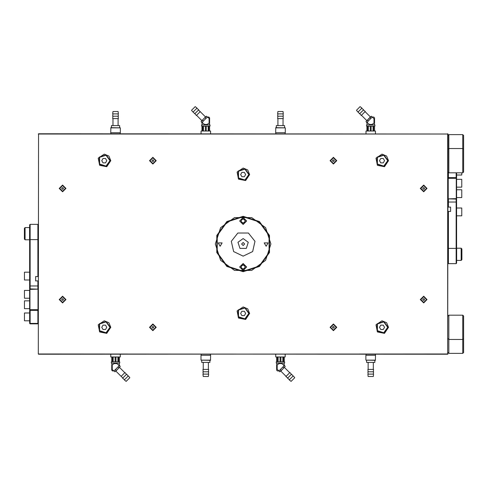 <?xml version="1.0" encoding="UTF-8"?>
<svg xmlns="http://www.w3.org/2000/svg" width="488" height="488" viewBox="0 0 488 488"><rect width="100%" height="100%" fill="white"/><g stroke="black" fill="none" stroke-linecap="round" stroke-linejoin="round"><path stroke-width="0.73" d="M29.676 298.247L24.467 298.247L24.467 290.439L29.676 290.439M280.594 371.246L282.595 369.245L279.825 371.819L280.594 371.246L279.825 371.819L278.941 370.935L277.397 370.935L276.635 370.166L276.635 369.318L277.172 369.318L278.941 370.935L283.741 366.134L283.741 365.158L281.668 363.542L279.24 363.542L276.635 365.158L276.824 363.176M282.595 369.245L285.169 366.476L282.595 369.245M276.635 356.99L276.635 361.785L284.272 361.785L284.272 356.99L283.443 357.002L283.443 361.773L284.248 361.773L284.248 357.002M282.839 361.773L280.881 361.773L280.881 357.002L282.839 357.002L282.839 361.773M277.471 361.773L276.659 361.773L276.659 357.002L277.471 357.002L277.471 361.773M280.027 361.773L278.075 361.773L278.075 357.002L280.027 357.002L280.027 361.773M284.089 363.176L284.272 365.158L283.741 365.158M275.708 354.233L275.708 356.99L285.199 356.99L285.199 354.233M276.635 361.785L284.272 361.785M284.656 363.072L276.257 363.072L284.656 363.072L284.656 361.889M287.749 378.035L285.883 376.559L289.909 372.533L291.385 374.4M289.421 379.701L287.554 378.23L288.31 377.468L291.58 374.204L293.05 376.071M289.225 379.896L293.251 375.87L294.721 377.736L291.086 381.372L289.225 379.896M463.6 135.469L462.764 134.633L463.6 135.469L463.6 171.989L462.764 172.825L462.764 134.633L448.808 134.633L448.808 172.825L447.978 171.989M462.764 315.175L463.6 316.01L463.6 352.531L462.764 353.367L462.764 315.175L448.808 315.175L448.808 353.367L447.978 352.531L448.808 353.367L462.764 353.367L448.808 353.367M448.411 198.866L448.411 207.113M448.252 198.866L456.31 198.585L456.31 178.309L448.252 178.309L448.252 198.866L456.585 199.104L456.585 263.185L456.152 263.618L456.152 198.866M448.411 211.45L448.411 263.618L456.152 263.618M29.676 320.817L24.467 320.817L24.467 313.003L29.676 313.003M280.454 111.502L277.885 111.502L277.611 113.863L283.302 113.863L283.022 111.502L280.454 111.502M283.022 113.863L283.302 116.229L277.611 116.229L277.885 113.863M283.022 116.229L283.302 118.59L277.611 118.59L277.885 116.229M284.553 127.667L284.553 125.587L276.361 125.587L276.361 127.667M285.273 127.832L275.805 127.667L275.641 132.754L285.273 132.754L285.273 127.832L275.641 127.832M370.727 376.498L373.296 376.498L373.57 374.137L367.879 374.137L368.159 376.498L370.727 376.498M368.159 374.137L367.879 371.771L373.57 371.771L373.296 374.137M368.159 371.771L367.879 369.41L373.57 369.41L373.296 371.771M366.628 360.333L366.628 362.413L374.821 362.413L374.821 360.333M365.909 360.168L375.376 360.333L375.54 355.246L365.909 355.246L365.909 360.168L375.54 360.168M205.674 116.754L203.667 118.755L206.436 116.181L205.674 116.754L206.436 116.181L207.321 117.065L208.864 117.065L209.626 117.834L209.626 118.682L207.321 117.065L202.526 121.866L202.526 122.842L204.594 124.458L207.022 124.458L209.626 122.842L209.444 124.824M203.667 118.755L201.093 121.524L203.667 118.755M209.626 131.01L209.626 126.215L201.989 126.215L201.989 131.01L202.825 130.998L202.825 126.227L202.014 126.227L202.014 130.998M203.429 126.227L205.381 126.227L205.381 130.998L203.429 130.998L203.429 126.227M208.797 126.227L209.602 126.227L209.602 130.998L208.797 130.998L208.797 126.227M206.235 126.227L208.193 126.227L208.193 130.998L206.235 130.998L206.235 126.227M202.178 124.824L201.989 122.842L202.526 122.842M210.554 133.767L210.554 131.01L201.062 131.01L201.062 133.767M209.626 126.215L201.989 126.215M201.605 124.928L210.011 124.928L201.605 124.928L201.605 126.111M198.512 109.965L200.184 111.642L196.353 115.467L194.883 113.6M196.847 108.299L198.714 109.769L194.736 113.747L193.211 111.929M197.042 108.104L193.016 112.13L191.54 110.264L195.176 106.628L197.042 108.104M456.585 189.753L461.794 189.753L461.794 197.561L456.585 197.561M461.172 248.233L461.861 248.929L461.861 259.695L461.172 260.385L461.172 248.233L456.658 248.233L456.658 260.385L461.172 260.385M447.978 207.113L450.613 207.113L450.613 211.45L447.978 211.45M115.674 371.246L117.675 369.245L114.912 371.819L115.674 371.246L114.912 371.819L114.027 370.935L112.484 370.935L111.722 370.166L111.722 369.318L114.027 370.935L118.822 366.134L118.822 365.158L116.754 363.542L114.326 363.542L111.722 365.158L111.904 363.176M117.675 369.245L120.249 366.476L117.675 369.245M111.722 356.99L111.722 361.785L119.359 361.785L119.359 356.99L118.523 357.002L118.523 361.773L119.334 361.773L119.334 357.002M117.919 361.773L115.967 361.773L115.967 357.002L117.919 357.002L117.919 361.773M112.551 361.773L111.746 361.773L111.746 357.002L112.551 357.002L112.551 361.773M115.113 361.773L113.155 361.773L113.155 357.002L115.113 357.002L115.113 361.773M119.17 363.176L119.359 365.158L118.822 365.158M110.794 354.233L110.794 356.99L120.286 356.99L120.286 354.233M111.722 361.785L119.359 361.785M119.737 363.072L111.337 363.072L119.737 363.072L119.737 361.889M122.836 378.035L121.164 376.358L124.995 372.533L126.465 374.4M124.501 379.701L122.634 378.23L126.66 374.204L128.137 376.071M124.306 379.896L128.332 375.87L129.808 377.736L126.172 381.372L124.306 379.896M205.808 376.498L208.376 376.498L208.657 374.137L202.959 374.137L203.24 376.498L205.808 376.498M203.24 374.137L202.959 371.771L208.657 371.771L208.376 374.137M203.24 371.771L202.959 369.41L208.657 369.41L208.376 371.771M201.715 360.333L201.715 362.413L209.907 362.413L209.907 360.333M200.995 360.168L210.462 360.333L210.627 355.246L200.995 355.246L200.995 360.168L210.627 360.168M29.676 280.021L24.467 280.021L24.467 272.212L29.676 272.212M372.24 117.065L371.356 116.181L370.587 116.754L371.356 116.181L372.24 117.065L373.784 117.065L374.546 117.834L374.546 118.682L374.009 118.682L372.24 117.065L367.44 121.866L367.44 122.842L369.514 124.458L371.941 124.458L374.546 122.842L374.357 124.824M370.587 116.754L366.012 121.524L371.344 116.187L372.234 117.071M374.546 131.01L374.546 126.215L366.909 126.215L366.909 131.01M368.342 126.227L370.3 126.227L370.3 130.998L368.342 130.998L368.342 126.227M373.71 126.227L374.522 126.227L374.522 130.998L373.71 130.998L373.71 126.227M371.155 126.227L373.106 126.227L373.106 130.998L371.155 130.998L371.155 126.227M366.933 126.227L367.738 126.227L367.738 130.998L366.933 130.998L366.933 126.227M367.092 124.824L366.909 122.842L367.44 122.842M375.473 133.767L375.473 131.01L365.982 131.01L365.982 133.767M374.546 126.215L366.909 126.215M366.525 124.928L374.924 124.928L366.525 124.928L366.525 126.111M363.432 109.965L365.298 111.441L361.272 115.467L359.796 113.6M361.76 108.299L363.627 109.769L361.169 112.234L359.601 113.796L358.131 111.929M361.956 108.104L357.93 112.13L356.46 110.264L360.095 106.628L361.956 108.104M461.794 172.825L461.794 174.997L456.585 174.997L461.794 174.997M456.585 207.98L461.794 207.98L461.794 215.787L456.585 215.787M29.676 308.666L24.467 308.666L24.467 300.852L29.676 300.852M25.095 239.767L24.4 239.071L24.4 228.305L25.095 227.615L25.095 239.767L29.609 239.767L29.609 227.615L25.095 227.615M115.54 111.502L112.972 111.502L112.691 113.863L118.383 113.863L118.108 111.502L115.54 111.502M118.108 113.863L118.383 116.229L112.691 116.229L112.972 113.863M118.108 116.229L118.383 118.59L112.691 118.59L112.972 116.229M119.633 127.667L119.633 125.587L111.441 125.587L111.441 127.667M120.353 127.832L110.886 127.667L110.721 132.754L120.353 132.754L120.353 127.832L110.721 127.832M37.857 289.134L37.857 280.887M38.009 289.134L29.957 289.414L29.957 309.691L38.009 309.691L38.009 289.134L29.676 288.896L29.676 224.816L30.11 224.382L30.11 289.134M37.857 276.55L37.857 224.382L30.11 224.382M38.29 280.887L35.648 280.887L35.648 276.55L38.29 276.55M456.585 179.334L461.794 179.334L461.794 187.148L456.585 187.148M215.354 244L220.661 227.676L234.551 217.581L251.716 217.581L265.6 227.676L270.907 244L265.6 260.324L251.716 270.419L234.551 270.419L220.661 260.324L215.354 244M243.134 216.727L227.103 221.936L217.197 235.57L217.197 252.43L227.103 266.064L243.134 271.273L259.165 266.064L269.071 252.43L269.071 235.57L259.165 221.936L243.134 216.727M243.134 216.294L259.415 221.582L269.48 235.436L269.48 252.564L259.415 266.418L243.134 271.706L226.847 266.418L216.782 252.564L216.782 235.436L226.847 221.582L243.134 216.294M243.134 256.151L233.63 251.576L231.288 241.298L237.857 233.05L248.404 233.05L254.98 241.298L252.631 251.576L243.134 256.151M248.843 313.436L244.897 308.007L238.51 310.081L238.51 316.797L244.897 318.871L248.843 313.436M249.209 313.436L245.013 319.219L238.217 317.011L238.217 309.868L245.013 307.66L249.209 313.436M243.134 238.571L237.973 242.322L239.944 248.392L246.324 248.392L248.294 242.322L243.134 238.571M248.843 174.564L244.897 169.129L238.51 171.203L238.51 177.919L244.897 179.993L248.843 174.564M249.209 174.564L245.013 180.34L238.217 178.132L238.217 170.989L245.013 168.781L249.209 174.564M109.965 327.326L106.018 321.897L99.631 323.971L99.631 330.681L106.018 332.761L109.965 327.326M110.331 327.326L106.134 333.103L99.338 330.901L99.338 323.757L106.134 321.549L110.331 327.326M109.965 160.674L106.018 155.239L99.631 157.319L99.631 164.029L106.018 166.103L109.965 160.674M110.331 160.674L106.134 166.451L99.338 164.243L99.338 157.099L106.134 154.897L110.331 160.674M387.722 327.326L383.775 321.897L377.389 323.971L377.389 330.681L383.775 332.761L387.722 327.326M388.088 327.326L383.885 333.103L377.096 330.901L377.096 323.757L383.885 321.549L388.088 327.326M387.722 160.674L383.775 155.239L377.389 157.319L377.389 164.029L383.775 166.103L387.722 160.674M388.088 160.674L383.885 166.451L377.096 164.243L377.096 157.099L383.885 154.897L388.088 160.674M336.256 327.326L333.402 324.471L330.547 327.326L333.402 330.181L336.256 327.326M243.134 217.746L239.876 221.003L243.134 224.254L246.385 221.003L243.134 217.746M65.447 188.447L62.592 185.593L59.737 188.447L62.592 191.302L65.447 188.447M65.447 299.553L62.592 296.698L59.737 299.553L62.592 302.407L65.447 299.553M336.256 160.674L333.402 157.819L330.547 160.674L333.402 163.529L336.256 160.674M388.521 327.326L384.501 333.341L377.407 331.931L375.998 324.837L382.012 320.817L386.612 322.72L388.521 327.326M110.764 160.674L106.744 166.689L99.65 165.279L98.241 158.185L104.255 154.165L108.861 156.069L110.764 160.674M388.521 160.674L384.501 166.689L377.407 165.279L375.998 158.185L382.012 154.165L386.612 156.069L388.521 160.674M156.215 327.326L152.86 323.971L149.505 327.326L152.86 330.681L156.215 327.326M336.757 327.326L333.402 323.971L330.047 327.326L333.402 330.681L336.757 327.326M336.757 160.674L333.402 157.319L330.047 160.674L333.402 164.029L336.757 160.674M156.215 160.674L152.86 157.319L149.505 160.674L152.86 164.029L156.215 160.674M65.947 299.553L62.592 296.198L59.237 299.553L62.592 302.908L65.947 299.553M65.947 188.447L62.592 185.092L59.237 188.447L62.592 191.802L65.947 188.447M427.024 188.447L423.675 185.092L420.32 188.447L423.675 191.802L427.024 188.447M427.024 299.553L423.675 296.198L420.32 299.553L423.675 302.908L427.024 299.553M249.642 174.564L245.623 180.578L238.528 179.163L237.119 172.069L243.134 168.049L247.733 169.958L249.642 174.564M249.642 313.436L245.623 319.451L238.528 318.042L237.119 310.947L243.134 306.928L247.733 308.837L249.642 313.436M110.764 327.326L106.744 333.341L99.65 331.931L98.241 324.837L104.255 320.817L108.861 322.72L110.764 327.326M426.524 299.553L423.675 296.698L420.821 299.553L423.675 302.407L426.524 299.553M243.134 263.526L239.663 266.997L243.134 270.468L246.605 266.997L243.134 263.526M155.715 327.326L152.86 324.471L150.005 327.326L152.86 330.181L155.715 327.326M243.134 263.746L239.876 266.997L243.134 270.254L246.385 266.997L243.134 263.746M155.715 160.674L152.86 157.819L150.005 160.674L152.86 163.529L155.715 160.674M426.524 188.447L423.675 185.593L420.821 188.447L423.675 191.302L426.524 188.447M220.131 246.251L218.179 242.871L222.083 242.871L220.131 246.251M266.131 246.251L264.185 242.871L268.083 242.871L266.131 246.251M243.134 242.481L241.609 244L243.134 245.519L244.653 244L243.134 242.481L241.609 244L243.134 245.519L244.653 244L243.134 242.481M243.134 217.532L246.605 221.003L243.134 224.474L239.663 221.003L243.134 217.532M333.835 326.576L332.969 326.576L332.535 327.326L332.969 328.076L333.835 328.076L334.268 327.326L333.835 326.576M284.272 365.158L285.169 366.476M276.635 369.318L276.635 365.158M284.272 365.597L283.741 366.134M277.172 369.318L277.172 365.158M289.713 372.728L284.412 367.427M279.837 371.813L278.947 370.929L279.825 371.819M281.161 370.483L280.277 369.599M283.833 367.812L282.949 366.927M244.866 220.003L243.134 218.996L241.395 220.003L241.395 222.003L243.134 223.004L244.866 222.003L244.866 220.003M37.857 323.855L38.29 323.422L37.857 323.422L37.857 323.855L30.11 323.855L29.676 323.422L29.676 310.399L30.11 310.399L30.11 323.422L37.857 323.422L37.857 310.399L30.11 310.399L30.11 309.965L29.676 310.399M29.676 323.422L30.11 323.422L30.11 323.855M37.857 310.399L38.29 310.399L37.857 309.965L37.857 310.399M244.384 315.608L245.635 313.436L244.384 311.271L241.877 311.271L240.627 313.436L241.877 315.608L244.384 315.608M463.6 149.352L462.764 148.523L448.808 148.523L447.978 149.352M63.025 187.697L62.159 187.697L61.726 188.447L62.159 189.204L63.025 189.204L63.458 188.447L63.025 187.697M448.411 172.429L448.411 177.601L456.152 177.601L456.152 172.825M456.585 172.825L456.585 177.601L456.152 177.601L456.152 178.035L456.585 177.601M448.411 177.601L447.978 177.601L448.411 178.035L448.411 177.601M201.989 122.842L201.093 121.524M209.626 118.682L209.626 122.842M201.989 122.403L202.526 121.866M209.096 118.682L209.096 122.842M196.548 115.272L201.855 120.573M206.43 116.187L207.315 117.071L206.436 116.181M205.1 117.517L205.985 118.401M202.429 120.188L203.319 121.073M244.384 176.729L245.635 174.564L244.384 172.392L241.877 172.392L240.627 174.564L241.877 176.729L244.384 176.729M63.025 298.796L62.159 298.796L61.726 299.553L62.159 300.303L63.025 300.303L63.458 299.553L63.025 298.796M333.835 159.924L332.969 159.924L332.535 160.674L332.969 161.424L333.835 161.424L334.268 160.674L333.835 159.924M119.359 365.158L120.249 366.476M111.722 369.318L111.722 365.158M119.359 365.597L118.822 366.134M112.252 369.318L112.252 365.158M124.794 372.728L119.493 367.427M114.021 370.935L114.918 371.813L114.027 370.929M116.248 370.483L115.357 369.599M118.919 367.812L118.029 366.927M38.009 309.965L29.676 309.691L29.676 289.414M29.676 309.691L29.957 309.965M105.506 329.498L106.762 327.326L105.506 325.154L103.005 325.154L101.748 327.326L103.005 329.498L105.506 329.498M38.564 354.233L447.697 353.959L447.697 134.041L38.564 134.041L38.29 353.959L38.564 133.767L447.978 134.041L447.697 354.233L38.29 353.959M38.564 133.767L38.29 134.041M447.978 353.959L447.697 354.233M447.978 134.041L447.697 133.767M424.109 298.796L423.236 298.796L422.803 299.553L423.236 300.303L424.109 300.303L424.542 299.553L424.109 298.796M366.909 122.842L366.012 121.524M374.546 118.682L374.546 122.842M366.909 122.403L367.44 121.866M374.009 118.682L374.009 122.842M361.468 115.272L366.769 120.573M370.02 117.517L370.904 118.401M367.348 120.188L368.233 121.073M153.293 326.576L152.427 326.576L151.994 327.326L152.427 328.076L153.293 328.076L153.732 327.326L153.293 326.576M244.866 265.997L243.134 264.996L241.395 265.997L241.395 267.997L243.134 269.004L244.866 267.997L244.866 265.997M105.506 162.846L106.762 160.674L105.506 158.502L103.005 158.502L101.748 160.674L103.005 162.846L105.506 162.846M153.293 159.924L152.427 159.924L151.994 160.674L152.427 161.424L153.293 161.424L153.732 160.674L153.293 159.924M424.109 187.697L423.236 187.697L422.803 188.447L423.236 189.204L424.109 189.204L424.542 188.447L424.109 187.697M383.263 329.498L384.514 327.326L383.263 325.154L380.756 325.154L379.505 327.326L380.756 329.498L383.263 329.498M462.764 134.633L448.808 134.633L447.978 135.469M448.252 178.035L456.585 178.309L456.585 198.585M456.585 178.309L456.31 178.035M383.263 162.846L384.514 160.674L383.263 158.502L380.756 158.502L379.505 160.674L380.756 162.846L383.263 162.846M456.585 202.02L447.978 202.02M456.585 248.361L447.978 248.361M29.676 285.98L38.29 285.98M29.676 239.639L38.29 239.639M276.257 363.072L276.257 361.889M286.078 376.364L280.777 371.063M462.764 172.825L448.808 172.825M447.978 199.104L448.234 198.848M447.978 263.185L448.411 263.618M463.6 338.648L462.764 339.477L448.808 339.477L447.978 338.648M447.978 316.01L448.808 315.175M277.885 118.59L277.885 125.587M283.022 118.59L283.022 125.587M275.805 132.754L275.805 133.767M285.108 132.754L285.108 133.767M373.296 369.41L373.296 362.413M368.159 369.41L368.159 362.413M375.376 355.246L375.376 354.233M366.073 355.246L366.073 354.233M210.011 124.928L210.011 126.111M200.184 111.636L205.485 116.937M111.337 363.072L111.337 361.889M121.164 376.364L115.863 371.063M208.376 369.41L208.376 362.413M203.24 369.41L203.24 362.413M210.462 355.246L210.462 354.233M201.154 355.246L201.154 354.233M374.924 124.928L374.924 126.111M365.103 111.636L370.404 116.937M463.6 352.531L462.764 353.367M112.972 118.59L112.972 125.587M118.108 118.59L118.108 125.587M110.886 132.754L110.886 133.767M120.188 132.754L120.188 133.767M38.29 288.896L38.027 289.152M38.29 224.816L37.857 224.382"/></g></svg>
